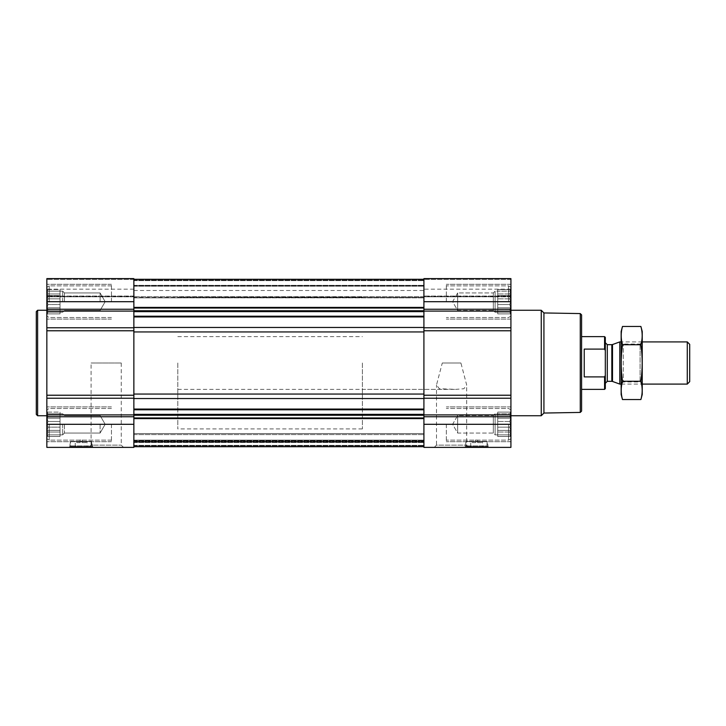 <?xml version="1.0" encoding="UTF-8"?>
<svg xmlns="http://www.w3.org/2000/svg" width="726" height="726" viewBox="0 0 726 726"><rect width="100%" height="100%" fill="white"/><g stroke="black" fill="none" stroke-linecap="round" stroke-linejoin="round"><path stroke-width="0.54" stroke-dasharray="3.63 2.72" d="M442.279 363L460.919 363L466.682 385.016L463.878 388.737L455.765 389.372L439.33 388.737L436.507 385.016L442.279 363L460.919 363M434.248 447.379L468.942 447.379L434.248 447.379L436.507 445.12L466.682 445.12L436.507 445.12L436.507 385.016M46.845 301.698L46.845 278.621L46.845 296.834L46.845 278.621L133.865 278.621L133.865 296.834L133.865 278.621L46.845 278.621L133.865 278.621L133.865 301.698L46.845 301.698L46.845 447.379L133.865 447.379L133.865 398.238L46.845 398.238M47.925 304.521L47.199 301.698L47.925 304.521L47.199 307.788L47.925 304.521L47.199 301.698L47.925 298.867L47.199 301.698L47.925 304.521L47.199 307.788L47.925 309.412L47.199 307.788L47.925 304.521L60.031 304.521L60.031 301.698L47.199 301.698L47.925 298.867L47.199 295.609L47.925 298.867L47.199 301.698L60.031 301.698L60.031 298.867L47.925 298.867L47.199 295.609L47.925 293.976L47.199 295.609L47.925 298.867L60.031 298.867L60.031 295.609L47.199 295.609L47.925 293.976L47.199 291.144L47.925 293.976L47.199 295.609L60.031 295.609L60.031 293.976L47.925 293.976L47.199 291.144L47.925 291.144L47.199 291.144L47.925 293.976L60.031 293.976L60.031 291.144L47.199 291.144L47.925 291.144L47.199 289.52L47.925 291.144L60.031 291.144L47.925 291.144L47.199 289.52L47.925 291.144L60.031 291.144L60.031 289.52L47.199 289.52L46.845 288.903L47.199 289.52L60.031 289.52L60.031 304.521L47.925 304.521L60.031 304.521L60.031 307.788L47.199 307.788L47.925 309.412L47.199 312.244L47.925 309.412L47.199 307.788L60.031 307.788L60.031 309.412L47.925 309.412L47.199 312.244L47.925 312.244L47.199 312.244L47.925 309.412L60.031 309.412L60.031 312.244L47.199 312.244L47.925 312.244L47.199 313.877L47.925 312.244L60.031 312.244L47.925 312.244L47.199 313.877L47.925 312.244L60.031 312.244L60.031 313.877L47.199 313.877L46.845 314.485L47.199 313.877L60.031 313.877L60.031 291.144L60.031 301.698L47.199 301.698L60.031 301.698L60.031 298.867L47.925 298.867L60.031 298.867L60.031 295.609L47.199 295.609L60.031 295.609L60.031 293.976L47.925 293.976L60.031 293.976L60.031 291.144L47.199 291.144L60.031 291.144L47.925 291.144L60.031 291.144L60.031 289.52L60.031 304.521L47.925 304.521M47.925 427.133L47.199 424.302L47.925 427.133L47.199 430.391L47.925 427.133L47.199 424.302L47.925 421.479L47.199 424.302L47.925 427.133L47.199 430.391L47.925 432.024L47.199 430.391L47.925 427.133L60.031 427.133L60.031 424.302L47.199 424.302L47.925 421.479L47.199 418.212L47.925 421.479L47.199 424.302L60.031 424.302L60.031 421.479L47.925 421.479L47.199 418.212L47.925 416.588L47.199 418.212L47.925 421.479L60.031 421.479L60.031 418.212L47.199 418.212L47.925 416.588L47.199 413.756L47.925 416.588L47.199 418.212L60.031 418.212L60.031 416.588L47.925 416.588L47.199 413.756L47.925 413.756L47.199 413.756L47.925 416.588L60.031 416.588L60.031 413.756L47.199 413.756L47.925 413.756L47.199 412.123L47.925 413.756L60.031 413.756L47.925 413.756L47.199 412.123L47.925 413.756L60.031 413.756L60.031 412.123L47.199 412.123L46.845 411.515L47.199 412.123L60.031 412.123L60.031 427.133L47.925 427.133L60.031 427.133L60.031 430.391L47.199 430.391L47.925 432.024L47.199 434.856L47.925 432.024L47.199 430.391L60.031 430.391L60.031 432.024L47.925 432.024L47.199 434.856L47.925 434.856L47.199 434.856L47.925 432.024L60.031 432.024L60.031 434.856L47.199 434.856L47.925 434.856L47.199 436.48L47.925 434.856L60.031 434.856L47.925 434.856L47.199 436.48L47.925 434.856L60.031 434.856L60.031 436.48L47.199 436.48L46.845 437.097L47.199 436.48L60.031 436.48L60.031 413.756L60.031 424.302L47.199 424.302L60.031 424.302L60.031 421.479L47.925 421.479L60.031 421.479L60.031 418.212L47.199 418.212L60.031 418.212L60.031 416.588L47.925 416.588L60.031 416.588L60.031 413.756L47.199 413.756L60.031 413.756L47.925 413.756L60.031 413.756L60.031 412.123L60.031 427.133L47.925 427.133M82.183 442.633L85.686 442.633L82.183 442.633L82.183 441.816L82.183 442.633M510.569 312.244L509.843 312.244L510.569 312.244L509.843 309.412L510.569 312.244L509.843 312.244L510.569 313.877L509.843 312.244L510.569 312.244L509.843 309.412L510.569 307.788L509.843 309.412L510.569 312.244L497.737 312.244L497.737 313.877L497.737 289.52L497.737 313.877L497.737 289.52L497.737 312.244L495.105 312.244L495.105 291.144L495.105 312.244L495.105 291.144L495.105 312.244L493.317 310.456L493.317 292.932L493.317 310.456L493.317 292.932L493.317 310.456L457.661 310.456L457.661 292.932L457.661 310.456L457.661 292.932L457.661 310.456L452.597 301.698L457.661 292.932L493.317 292.932L495.105 291.144L497.737 291.144L497.737 301.698L497.737 291.144L495.105 291.144L493.317 292.932L457.661 292.932L452.597 301.698L457.661 310.456L493.317 310.456L495.105 312.244L509.843 312.244L510.569 313.877L509.843 312.244L497.737 312.244L510.569 312.244M509.843 304.521L510.569 307.788L509.843 304.521L510.569 301.698L509.843 304.521L510.569 307.788L509.843 309.412L510.569 307.788L509.843 304.521L510.569 301.698L509.843 298.867L510.569 301.698L509.843 304.521L497.737 304.521L497.737 309.412L497.737 304.521L509.843 304.521M510.922 398.238L510.922 278.621L423.911 278.621L423.911 447.379L510.922 447.379L510.922 398.238L423.911 398.238M510.569 295.609L509.843 298.867L510.569 295.609L509.843 293.976L510.569 295.609L509.843 298.867L510.569 301.698L509.843 298.867L510.569 295.609L509.843 293.976L510.569 291.144L509.843 293.976L510.569 295.609L497.737 295.609L510.569 295.609M509.843 291.144L510.569 291.144L509.843 291.144L510.569 289.52L509.843 291.144L510.569 291.144L509.843 293.976L510.569 291.144L509.843 291.144L510.569 289.52L509.843 291.144L497.737 291.144L509.843 291.144M510.569 434.856L509.843 434.856L510.569 434.856L509.843 432.024L510.569 434.856L509.843 434.856L510.569 436.48L509.843 434.856L510.569 434.856L509.843 432.024L510.569 430.391L509.843 432.024L510.569 434.856L497.737 434.856L497.737 436.48L497.737 412.123L497.737 436.48L497.737 412.123L497.737 434.856L495.105 434.856L495.105 413.756L495.105 434.856L495.105 413.756L495.105 434.856L493.317 433.068L493.317 415.544L493.317 433.068L493.317 415.544L493.317 433.068L457.661 433.068L457.661 415.544L457.661 433.068L457.661 415.544L457.661 433.068L452.597 424.302L457.661 415.544L493.317 415.544L495.105 413.756L497.737 413.756L497.737 424.302L497.737 413.756L495.105 413.756L493.317 415.544L457.661 415.544L452.597 424.302L457.661 433.068L493.317 433.068L495.105 434.856L509.843 434.856L510.569 436.48L509.843 434.856L497.737 434.856L510.569 434.856M509.843 427.133L510.569 430.391L509.843 427.133L510.569 424.302L509.843 427.133L510.569 430.391L509.843 432.024L510.569 430.391L509.843 427.133L510.569 424.302L509.843 421.479L510.569 424.302L509.843 427.133L497.737 427.133L497.737 432.024L497.737 427.133L509.843 427.133M510.569 418.212L509.843 421.479L510.569 418.212L509.843 416.588L510.569 418.212L509.843 421.479L510.569 424.302L509.843 421.479L510.569 418.212L509.843 416.588L510.569 413.756L509.843 416.588L510.569 418.212L497.737 418.212L510.569 418.212M509.843 413.756L510.569 413.756L509.843 413.756L510.569 412.123L509.843 413.756L510.569 413.756L509.843 416.588L510.569 413.756L509.843 413.756L510.569 412.123L509.843 413.756L497.737 413.756L509.843 413.756M477.699 442.633L481.211 442.633L477.699 442.633L477.699 441.816L477.699 442.633M133.865 327.462L133.865 316.944L133.865 331.945L133.865 327.462L423.911 327.462L423.911 310.746L423.911 327.462M133.865 296.698L133.865 286.18L133.865 297.851L133.865 296.698L423.911 296.698L423.911 286.18L423.911 297.851L423.911 296.698L133.865 296.698M133.865 398.538L133.865 331.945L133.865 398.538L423.911 398.538L423.911 415.254L423.911 398.538M133.865 446.717L423.911 446.717L423.911 418.593L423.911 446.717L133.865 446.717L423.911 446.717L133.865 446.717L423.911 446.717L133.865 446.717L133.865 440.128L423.911 440.128L133.865 440.128L133.865 446.717L133.865 441.971L423.911 441.971L133.865 441.971L423.911 441.971L133.865 441.971L133.865 441.444L133.865 446.717L133.865 441.971L423.911 441.971L133.865 441.971L423.911 441.971L133.865 441.971L133.865 433.531L423.911 433.531L423.911 434.593L423.911 433.531L133.865 433.531L133.865 446.717L133.865 440.128L423.911 440.128L133.865 440.128L133.865 446.717L133.865 418.593L133.865 446.717L423.911 446.717M510.922 278.621L423.911 278.621L510.922 278.621L510.922 296.834L510.922 278.621M510.922 296.571L510.922 289.166L510.922 296.571L423.911 296.834L423.911 289.166L423.911 296.571L510.922 296.571M465.048 447.379L488.244 447.379L465.048 447.379L465.048 446.59L488.244 446.59L465.048 446.59L465.302 445.873L487.99 445.873L465.302 445.873L466.101 441.363L487.191 441.363L466.101 441.363L466.101 446.69L487.191 446.69L466.101 446.69L466.491 447.379L486.801 447.379L466.491 447.379M510.922 424.302L510.922 441.707L510.922 406.905L510.922 441.707L510.922 406.905L510.922 438.758L510.922 409.854L510.922 438.758L510.922 409.854L510.922 424.302L423.911 424.302M510.922 301.698L510.922 284.293L510.922 319.095L510.922 284.293L510.922 316.146L510.922 287.242L510.922 316.146L510.922 287.242L510.922 301.698L423.911 301.698M510.922 363L510.922 415.735L510.922 363M423.911 310.746L423.911 279.283L423.911 310.746L133.865 310.746L133.865 311.663L133.865 279.283L133.865 285.872L423.911 285.872L133.865 285.872L133.865 279.283L133.865 310.746M423.911 297.469L423.911 290.491L423.911 297.469L133.865 297.851L133.865 290.491L133.865 297.469L423.911 297.469M423.911 331.945L423.911 394.055L423.911 331.945L133.865 331.945M423.911 415.254L423.911 418.593L423.911 415.254L133.865 415.254L133.865 414.337L133.865 418.593L133.865 415.254M423.911 441.444L423.911 434.593L423.911 441.444L133.865 441.444L133.865 433.531L423.911 433.531L133.865 433.531L133.865 441.444L423.911 441.444M133.865 316.944L133.865 311.663L133.865 316.944L423.911 316.944M133.865 285.872L423.911 285.872L133.865 285.872M133.865 409.056L133.865 414.337L133.865 409.056L423.911 409.056M133.865 301.698L133.865 398.238M133.865 296.571L133.865 289.166L133.865 296.571L46.845 296.834L46.845 289.166L46.845 296.571L133.865 296.571M69.524 447.379L92.728 447.379L69.524 447.379L69.524 446.59L92.728 446.59L69.524 446.59L69.787 445.873L92.465 445.873L69.787 445.873L70.576 441.363L91.676 441.363L70.576 441.363L70.576 446.69L91.676 446.69L70.576 446.69L70.976 447.379L91.276 447.379L70.976 447.379M88.826 447.379L123.52 447.379L88.826 447.379L91.086 445.12L121.26 445.12L91.086 445.12L91.086 363L121.26 363L91.086 363M46.845 363L46.845 415.735L46.845 363M581.59 314.902L581.59 411.097M581.59 363L581.59 389.372L581.59 363M580.274 313.578L580.274 412.422M543.928 312.951L543.928 413.049M541.251 310.265L541.251 415.735M475.594 442.633L472.082 442.633L475.594 442.633L475.594 441.816L477.699 441.816L475.594 441.816L475.594 442.633M470.058 447.379L483.235 447.379L470.058 447.379L470.766 446.662L482.527 446.662L470.766 446.662L470.766 441.317L482.527 441.317L470.766 441.317L472.082 442.633M477.699 439.992L477.699 441.816L477.699 439.992L475.594 439.992L475.594 441.816L475.594 439.992L477.699 439.992M446.327 424.302L446.327 441.707L446.327 424.302M446.327 301.698L446.327 284.293L446.327 301.698M508.554 424.302L508.554 440.128L508.554 424.302M508.554 301.698L508.554 285.872L508.554 301.698M510.569 424.302L497.737 424.302L510.569 424.302M509.843 421.479L497.737 421.479L509.843 421.479M509.843 416.588L497.737 416.588L509.843 416.588M510.569 412.123L497.737 412.123L510.569 412.123L510.922 411.515L510.569 412.123M510.569 430.391L497.737 430.391L510.569 430.391M509.843 432.024L497.737 432.024L509.843 432.024M510.569 436.48L497.737 436.48L510.569 436.48L510.922 437.097L510.569 436.48M510.569 301.698L497.737 301.698L510.569 301.698M509.843 298.867L497.737 298.867L509.843 298.867M509.843 293.976L497.737 293.976L509.843 293.976M510.569 289.52L497.737 289.52L510.569 289.52L510.922 288.903L510.569 289.52M510.569 307.788L497.737 307.788L510.569 307.788M509.843 309.412L497.737 309.412L509.843 309.412M510.569 313.877L497.737 313.877L510.569 313.877L510.922 314.485L510.569 313.877M37.616 310.265L37.616 415.735M36.3 311.581L36.3 414.419M80.069 442.633L76.566 442.633L80.069 442.633L80.069 441.816L82.183 441.816L80.069 441.816L80.069 442.633M74.533 447.379L87.719 447.379L74.533 447.379L75.25 446.662L87.002 446.662L75.25 446.662L75.25 441.317L87.002 441.317L75.25 441.317L76.566 442.633M82.183 439.992L82.183 441.816L82.183 439.992L80.069 439.992L80.069 441.816L80.069 439.992L82.183 439.992M111.45 424.302L111.45 441.707L111.45 424.302M111.45 301.698L111.45 284.293L111.45 301.698M49.223 424.302L49.223 440.128L49.223 424.302M49.223 301.698L49.223 285.872L49.223 301.698M100.106 424.302L100.106 433.068L100.106 424.302M64.451 424.302L64.451 433.068L64.451 424.302M62.672 424.302L62.672 434.856L62.672 424.302M60.031 427.133L60.031 430.391L47.199 430.391L60.031 430.391L60.031 432.024L47.925 432.024L60.031 432.024L60.031 434.856L47.199 434.856L60.031 434.856L47.925 434.856L60.031 434.856L60.031 436.48L60.031 427.133M60.031 424.302L60.031 434.856L60.031 424.302M100.106 301.698L100.106 292.932L100.106 301.698M64.451 301.698L64.451 292.932L64.451 301.698M62.672 301.698L62.672 291.144L62.672 301.698M60.031 304.521L60.031 307.788L47.199 307.788L60.031 307.788L60.031 309.412L47.925 309.412L60.031 309.412L60.031 312.244L47.199 312.244L60.031 312.244L47.925 312.244L60.031 312.244L60.031 313.877L60.031 304.521M60.031 301.698L60.031 291.144L60.031 301.698M362.383 363L362.383 428.921L362.383 363M133.865 363L133.865 428.921L133.865 363M605.321 337.381L605.321 388.619M605.321 363L605.321 383.301L605.321 363M604.577 336.628L604.577 349.106L605.321 350.585M605.257 375.542L605.003 376.059M605.321 375.415L604.577 376.894L604.577 389.372M177.806 363L177.806 428.921L177.806 363M604.577 376.894L584.23 376.894L584.23 349.106L604.577 349.106M584.23 376.894L584.23 349.106L584.23 376.894M689.7 344.333L689.7 381.667M687.277 341.91L687.277 384.09M619.786 341.91L619.786 384.09M642.238 331.492L642.238 394.508M642.238 384.09L642.238 341.91L642.238 384.09L621.147 384.09L621.147 341.91L621.147 384.09L623.28 381.958L623.28 344.042L623.28 381.958L640.096 381.958L640.096 344.042L640.096 381.958L642.238 384.09M640.895 399.536C642.619 393.447 642.619 387.357 640.895 381.268C642.619 369.244 642.619 357.065 640.895 344.732C642.619 338.643 642.619 332.553 640.895 326.464M640.895 381.268L622.491 381.268C620.766 387.357 620.766 393.447 622.491 399.536M640.895 344.732L622.491 344.732C620.766 356.756 620.766 368.935 622.491 381.268M622.491 326.464C620.766 332.553 620.766 338.643 622.491 344.732M621.147 331.492L621.147 394.508M133.865 286.18L423.911 286.18L133.865 286.18M510.922 416.769L423.911 416.769M510.922 414.909L423.911 414.909M510.922 395.225L423.911 395.225M510.922 330.775L423.911 330.775M510.922 327.762L423.911 327.762M510.922 311.091L423.911 311.091M510.922 309.231L423.911 309.231M510.922 279.392L423.911 279.392L510.922 279.392M510.922 296.063L423.911 296.063L510.922 296.063M133.865 316.2L423.911 316.2M133.865 311.663L423.911 311.663M133.865 308.033L423.911 308.033M133.865 307.407L423.911 307.407M133.865 280.145L423.911 280.145L133.865 280.145M133.865 280.635L423.911 280.635L133.865 280.635M133.865 285.345L423.911 285.345L133.865 285.345M133.865 445.855L423.911 445.855L133.865 445.855M133.865 445.365L423.911 445.365L133.865 445.365M133.865 440.655L423.911 440.655L133.865 440.655M133.865 441.281L423.911 441.281L133.865 441.281M133.865 445.664L423.911 445.664L133.865 445.664M133.865 442.497L423.911 442.497L133.865 442.497M133.865 434.593L423.911 434.593L133.865 434.593M133.865 418.593L423.911 418.593M133.865 417.967L423.911 417.967M133.865 414.337L423.911 414.337M133.865 409.8L423.911 409.8M133.865 394.055L423.911 394.055M133.865 416.769L46.845 416.769M133.865 424.302L46.845 424.302M133.865 414.909L46.845 414.909M133.865 395.225L46.845 395.225M133.865 330.775L46.845 330.775M133.865 327.762L46.845 327.762M133.865 311.091L46.845 311.091M133.865 309.231L46.845 309.231M133.865 279.392L46.845 279.392L133.865 279.392M133.865 296.063L46.845 296.063L133.865 296.063M612.508 344.551L612.508 381.449M611.827 344.678L611.827 381.322M607.299 344.678L607.299 381.322M468.942 447.379L466.682 445.12L466.682 385.016M510.922 296.834L423.911 296.834L510.922 296.834M510.922 289.166L423.911 289.166M133.865 279.283L423.911 279.283M133.865 297.851L423.911 297.851L133.865 297.851M133.865 290.491L423.911 290.491M133.865 296.834L46.845 296.834L133.865 296.834M133.865 289.166L46.845 289.166M488.244 447.379L487.191 441.363L486.801 447.379M481.211 442.633L482.527 441.317L482.527 446.662L483.235 447.379M510.922 406.905L446.327 406.905L510.922 406.905M510.922 441.707L446.327 441.707L510.922 441.707M510.922 284.293L446.327 284.293L510.922 284.293M510.922 319.095L446.327 319.095L510.922 319.095M510.922 409.854L508.554 408.484L446.327 408.484L508.554 408.484L510.922 409.854M510.922 438.758L508.554 440.128L446.327 440.128L508.554 440.128L510.922 438.758M510.922 287.242L508.554 285.872L446.327 285.872L508.554 285.872L510.922 287.242M510.922 316.146L508.554 317.516L446.327 317.516L508.554 317.516L510.922 316.146M121.26 363L121.26 445.12L123.52 447.379M92.728 447.379L91.676 441.363L91.276 447.379M85.686 442.633L87.002 441.317L87.002 446.662L87.719 447.379M111.45 406.905L46.845 406.905L111.45 406.905M111.45 441.707L46.845 441.707L111.45 441.707M111.45 284.293L46.845 284.293L111.45 284.293M111.45 319.095L46.845 319.095L111.45 319.095M111.45 408.484L49.223 408.484L46.845 409.854L49.223 408.484L111.45 408.484M111.45 440.128L49.223 440.128L46.845 438.758L49.223 440.128L111.45 440.128M111.45 285.872L49.223 285.872L46.845 287.242L49.223 285.872L111.45 285.872M111.45 317.516L49.223 317.516L46.845 316.146L49.223 317.516L111.45 317.516M105.17 424.302L100.106 415.544L64.451 415.544L62.672 413.756L60.031 413.756L62.672 413.756L64.451 415.544L100.106 415.544L105.17 424.302L100.106 433.068L64.451 433.068L62.672 434.856L60.031 434.856L62.672 434.856L64.451 433.068L100.106 433.068L105.17 424.302M105.17 301.698L100.106 292.932L64.451 292.932L62.672 291.144L60.031 291.144L62.672 291.144L64.451 292.932L100.106 292.932L105.17 301.698L100.106 310.456L64.451 310.456L62.672 312.244L60.031 312.244L62.672 312.244L64.451 310.456L100.106 310.456L105.17 301.698M177.806 336.628L362.383 336.628M177.806 389.372L455.765 389.372M447.434 389.372L362.383 389.372M362.383 297.079L177.806 297.079M362.383 428.921L177.806 428.921M642.238 341.91L621.147 341.91L623.28 344.042L640.096 344.042L642.238 341.91"/><path stroke-width="1.09" d="M510.922 424.302L510.922 278.621L423.911 278.621L423.911 447.379L510.922 447.379L510.922 424.302L423.911 424.302M133.865 278.621L133.865 327.762L46.845 327.762L46.845 278.621L133.865 278.621M133.865 398.238L46.845 398.238L46.845 447.379L133.865 447.379L133.865 327.762M133.865 330.775L46.845 330.775L46.845 327.762M46.845 330.775L46.845 398.238M580.274 313.578L580.274 412.422L581.59 411.097L581.59 314.902L580.274 313.578L543.928 312.951L541.251 310.265L510.922 310.265M580.274 412.422L543.928 413.049L543.928 312.951M543.928 413.049L541.251 415.735L541.251 310.265M46.845 415.735L37.616 415.735L37.616 310.265L46.845 310.265M37.616 415.735L36.3 414.419L36.3 311.581L37.616 310.265M605.321 350.585L604.577 349.106L584.23 349.106L584.23 376.894L604.577 376.894L605.321 375.415L604.577 376.894L604.577 389.372L605.321 388.619L605.321 337.381L604.577 336.628L581.59 336.628M604.577 349.106L604.577 336.628M687.277 341.91L687.277 384.09L689.7 381.667L689.7 344.333L687.277 341.91L642.238 341.91M621.147 384.09L619.786 384.09L619.786 341.91L621.147 341.91M640.895 399.536L642.238 394.508L642.238 331.492L640.895 326.464C642.619 332.553 642.619 338.643 640.895 344.732C642.619 356.756 642.619 368.935 640.895 381.268C642.619 387.357 642.619 393.447 640.895 399.536L622.491 399.536C620.766 393.447 620.766 387.357 622.491 381.268C620.766 369.244 620.766 357.065 622.491 344.732C620.766 338.643 620.766 332.553 622.491 326.464L640.895 326.464M640.895 381.268L622.491 381.268M640.895 344.732L622.491 344.732M622.491 399.536L621.147 394.508L621.147 331.492L622.491 326.464M133.865 409.056L423.911 409.056M133.865 398.538L423.911 398.538M510.922 301.698L423.911 301.698M510.922 309.231L423.911 309.231M510.922 311.091L423.911 311.091M510.922 327.762L423.911 327.762M510.922 330.775L423.911 330.775M510.922 395.225L423.911 395.225M510.922 398.238L423.911 398.238M510.922 414.909L423.911 414.909M510.922 416.769L423.911 416.769M133.865 316.944L423.911 316.944M133.865 327.462L423.911 327.462M133.865 307.407L423.911 307.407M133.865 308.033L423.911 308.033M133.865 310.746L423.911 310.746M133.865 311.663L423.911 311.663M133.865 316.2L423.911 316.2M133.865 331.945L423.911 331.945M133.865 394.055L423.911 394.055M133.865 409.8L423.911 409.8M133.865 414.337L423.911 414.337M133.865 415.254L423.911 415.254M133.865 417.967L423.911 417.967M133.865 418.593L423.911 418.593M133.865 301.698L46.845 301.698M133.865 309.231L46.845 309.231M133.865 311.091L46.845 311.091M133.865 395.225L46.845 395.225M133.865 414.909L46.845 414.909M133.865 416.769L46.845 416.769M133.865 424.302L46.845 424.302M612.508 344.551L611.827 344.678L611.827 381.322L612.508 381.449L612.508 344.551L619.786 341.91M611.827 381.322L607.299 381.322L607.299 344.678L605.321 342.699M133.865 279.283L423.911 279.283M133.865 446.717L423.911 446.717M541.251 415.735L510.922 415.735M604.577 389.372L581.59 389.372M687.277 384.09L642.238 384.09M612.508 381.449L619.786 384.09M611.827 344.678L607.299 344.678M607.299 381.322L605.321 383.301"/></g></svg>
